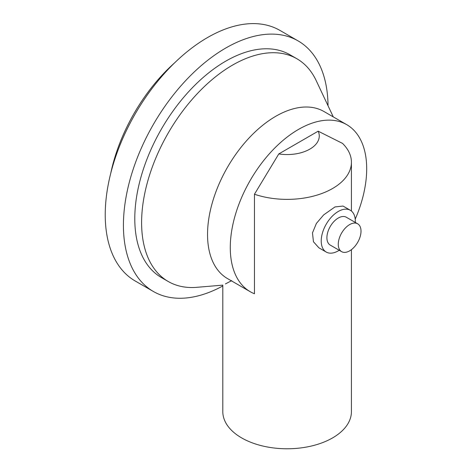 <?xml version="1.0" encoding="UTF-8"?>
<svg xmlns="http://www.w3.org/2000/svg" width="472" height="472" viewBox="0 0 472 472"><rect width="100%" height="100%" fill="white"/><g stroke="black" fill="none" stroke-linecap="round" stroke-linejoin="round"><path stroke-width="0.71" d="M355.091 246.095A16.078 9.281 120 0 0 357.676 223.799A16.078 9.281 120 0 0 344.188 229.351A16.078 9.281 120 0 0 341.604 251.647A16.078 9.281 120 0 0 355.091 246.095M357.676 223.799L346.312 217.238A16.078 9.281 120 0 0 332.825 222.784A16.078 9.281 120 0 0 330.235 245.08L341.604 251.647M355.298 222.424A24.113 13.924 120 0 0 350.33 210.276A24.113 13.924 120 0 0 330.099 218.601A24.113 13.924 120 0 0 326.217 252.042A24.113 13.924 120 0 0 339.221 250.272M350.33 210.276L343.02 206.052L334.984 206.937L323.674 214.89L316.405 223.403L312.47 232.902L313.449 241.752L318.901 247.824L326.217 252.042M355.215 219.161A96.459 55.69 120 0 0 346.713 124.649L323.981 111.528A96.459 55.69 120 0 0 243.05 144.821A96.459 55.69 120 0 0 227.522 278.598L250.254 291.725A96.459 55.69 120 0 0 254.455 293.761L254.455 194.228A64.304 37.129 0 0 0 348.82 172.699A64.304 37.129 0 0 0 351.422 162.244A64.304 37.129 0 0 0 342.513 143.388L318.175 131.186L278.793 153.925L254.455 194.228M346.713 124.649A96.459 55.69 120 0 0 265.783 157.949A96.459 55.69 120 0 0 250.254 291.725M351.422 249.658L351.422 411.649A64.304 37.129 0 0 1 348.82 422.104A64.304 37.129 0 0 1 277.973 448.4A64.304 37.129 0 0 1 222.808 411.649L222.808 285.135L196.794 287.318A128.614 74.257 -60 0 1 168.244 281.507A128.614 74.257 -60 0 1 188.947 103.138A128.614 74.257 -60 0 1 296.858 58.74A128.614 74.257 -60 0 1 316.169 80.559L333.285 116.903M296.858 58.74L290.038 54.799A128.614 74.257 120 0 0 182.127 99.197A128.614 74.257 120 0 0 161.424 277.565L168.244 281.507M328.034 105.746A144.692 83.538 120 0 0 298.074 40.881A144.692 83.538 120 0 0 176.681 90.825A144.692 83.538 120 0 0 153.388 291.489A144.692 83.538 120 0 0 222.808 285.961M298.074 40.881L279.884 30.379A144.692 83.538 120 0 0 158.492 80.323A144.692 83.538 120 0 0 135.198 280.988L153.388 291.489M174.487 62.965A128.614 74.257 120 0 0 154.845 83.45A128.614 74.257 120 0 0 110.719 173.419M231.722 280.633L225.41 283.92M318.175 131.186A32.155 18.561 180 0 1 317.969 141.216A32.155 18.561 180 0 1 278.793 153.925M351.422 211.031L351.422 162.244"/></g></svg>
